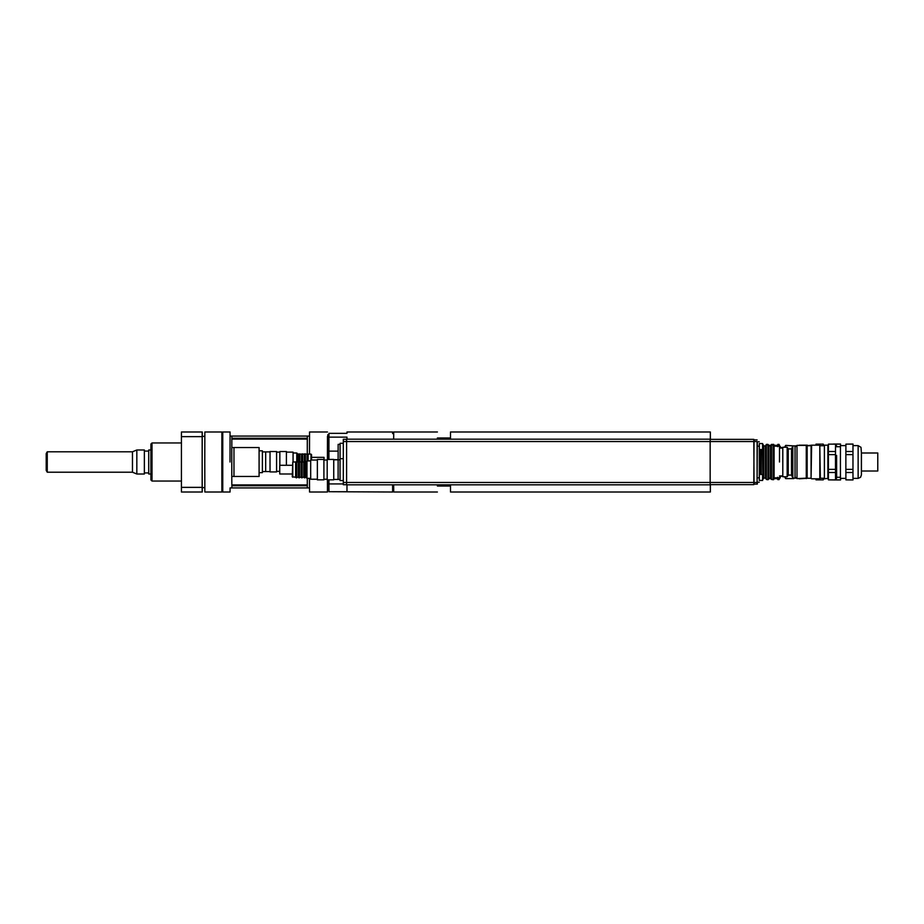 <?xml version="1.0" encoding="UTF-8"?>
<svg xmlns="http://www.w3.org/2000/svg" width="924" height="924" viewBox="0 0 924 924"><rect width="100%" height="100%" fill="white"/><g stroke="black" fill="none" stroke-linecap="round" stroke-linejoin="round"><path stroke-width="1.39" d="M221.91 487.653L221.875 492.018L204.851 492.018L204.782 462L204.851 431.982L221.875 431.982L221.91 436.347M221.875 492.018L221.875 431.982M152.01 442.954L150.912 444.04L150.878 462L150.912 479.96L152.01 481.046L152.01 442.954L181.416 442.954M46.212 453.592L46.212 470.408L47.251 472.21L47.251 451.79L46.212 453.592M47.251 451.79L132.467 451.79L132.467 472.21L47.251 472.21M132.467 451.79L136.833 449.988L136.833 474.012L144.363 474.012L144.363 449.988L144.363 474.012M148.729 472.915L144.363 472.915M150.912 474.012L148.729 474.012L148.706 462L148.729 449.988L150.889 449.988M202.287 436.371L202.275 431.982L181.427 431.982L181.416 436.636L202.16 436.636L202.16 487.364L181.416 487.364L181.416 436.636M181.416 487.364L181.427 492.018L202.275 492.018L202.287 487.629M202.171 431.982L202.16 436.636M202.16 487.364L202.171 492.018M204.816 436.371L202.229 436.371L202.171 462L202.229 487.629L204.816 487.629M233.968 447.539L231.785 447.539L231.785 476.461L233.968 476.461L233.968 447.539L259.09 447.539L259.09 476.461L233.968 476.461M259.09 476.461L259.09 447.539M307.288 478.366L307.288 484.927L231.843 484.927L231.785 476.461M265.673 470.466L265.673 452.991M259.113 472.649L262.393 472.649L262.393 451.905L265.673 451.905L265.673 471.552L270.027 471.552M262.393 472.649L262.404 451.905M259.113 450.808L262.393 450.808M327.489 436.347L327.396 459.424L327.777 436.347M327.766 487.653L327.419 479.845M231.843 447.539L231.843 439.073L307.288 439.073L307.288 453.626L307.369 436.07L231.878 436.07L231.878 438.253L307.311 438.253L307.322 436.07L309.517 436.07M307.311 484.927L307.311 485.747L231.878 485.747L231.878 484.927M231.878 485.747L231.878 487.93L307.322 487.93L307.311 485.747M307.322 478.366L307.322 487.93L309.517 487.93M231.878 439.073L231.878 438.253M307.311 438.253L307.311 439.073M222.719 436.347L221.875 436.347L221.829 462L221.875 487.653L222.719 487.653M230.064 431.982L230.007 462L230.064 431.982L222.753 431.982L222.753 492.018L230.064 492.018L230.099 487.93L231.878 487.93M230.064 487.93L230.064 492.018M309.494 478.366L309.552 492.018L327.454 492.018L327.489 487.653M327.454 431.982L309.552 431.982L309.494 454.088M327.408 479.845L327.454 492.018M340.09 444.375L338.138 444.375L338.103 479.452L338.115 460.903M343.312 443.289L340.101 443.289L340.044 469.635L340.067 480.549L343.312 480.549M346.592 439.293L343.312 439.293L343.312 484.707L346.592 484.707L343.439 484.707M710.186 484.65L710.152 482.467L346.581 482.467L346.592 484.823L710.175 484.823L710.175 439.177L346.592 439.177L346.581 482.467L343.312 482.467M762.623 444.398L762.635 443.555L762.635 444.398M762.577 446.558L762.566 449.561L762.577 446.558M759.32 478.054L759.285 443.555L762.635 443.555M762.566 474.439L762.566 480.445L762.566 474.439L759.285 474.439L759.285 480.445L762.635 480.445L762.623 479.475L762.635 480.445M779.486 462L779.521 446.165L779.486 462M760.394 474.439L760.394 449.561M761.284 474.439L761.284 449.561M765.476 445.946L763.848 445.946L763.848 478.054L765.488 478.054L765.476 445.946L766.377 444.398L766.377 479.452L765.719 478.378M770.547 445.946L768.907 445.946L768.907 478.054L770.547 478.054L770.547 445.946L771.448 444.398L771.436 479.452L770.778 478.378M771.448 479.452L773.088 479.475L773.758 478.378L773.076 479.452L771.436 479.452M762.566 479.475L763.617 478.378L762.566 479.452M762.947 479.452L762.566 444.398M766.377 479.475L768.017 479.475L768.687 478.378L768.006 479.452L766.377 479.452M768.006 479.452L768.017 444.398L766.377 444.398M773.076 479.452L773.088 444.398L771.448 444.398M779.521 477.835L774.104 477.835L774.104 446.165L773.088 444.398M759.355 480.445L759.355 443.555M759.285 477.824L757.102 477.824L757.102 482.201L759.285 482.201M757.102 477.824L757.102 446.177L759.285 446.177M757.102 446.177L757.102 441.799L759.285 441.799M757.322 482.201L757.322 484.107L753.822 484.107L753.822 482.467L710.152 482.467L710.163 439.177M757.102 484.107L757.322 441.799M754.042 484.107L753.822 439.893L757.102 439.893M757.091 482.467L753.822 482.467L754.042 439.893M710.152 439.35L753.822 439.35M710.152 484.65L753.822 484.65M393.705 433.61L392.631 433.61L392.631 431.982L346.997 431.982L346.974 433.344L328.967 433.344L328.944 437.133L346.962 437.133L346.962 439.177M346.962 484.823L346.985 491.707L328.979 491.707L328.944 483.933L343.312 483.933M333.737 459.655L338.115 459.655M338.115 451.131L328.921 451.131L328.944 437.133M392.596 484.823L392.631 492.018L392.596 484.823M328.932 479.845L328.944 483.933M328.979 491.707L392.631 492.018M328.921 451.131L328.921 459.424M392.631 431.982L392.631 433.61M328.956 434.707L327.777 434.707L327.731 459.424M327.743 479.845L327.777 489.293L328.967 489.293M437.433 437.976L437.352 439.177M437.352 484.823L437.433 486.024M450.462 437.976L437.399 437.976L437.387 439.177M437.387 484.823L437.399 486.024L450.462 486.024M437.399 431.982L393.728 431.982L393.682 439.177M393.682 484.823L393.728 492.018L437.399 492.018M710.383 439.35L710.348 431.982L450.496 431.982L450.462 439.177M710.302 484.65L710.348 492.018L710.383 484.65M710.348 431.982L710.302 439.35M450.462 484.823L450.496 492.018L710.348 492.018M338.115 478.366L338.103 479.452L333.737 479.452L333.737 459.424L327.188 459.424L327.188 479.845L333.737 479.845L333.737 459.424M327.177 479.233L323.908 479.233L323.908 459.424L317.359 459.424L317.359 479.845L323.908 479.845L323.908 459.424M323.92 479.233L323.908 479.845M317.348 479.233L310.695 479.233L310.672 469.635L310.695 460.037L317.348 460.037M292.793 477.269L292.793 461.988L292.25 476.726L295.634 477.269L295.634 461.988L292.793 461.988M310.683 478.366L306.987 478.366L306.964 469.635L306.987 460.903L310.683 460.903M306.987 478.366L305.89 477.269L305.879 469.635L305.89 461.988L306.987 460.903M305.89 477.269L304.908 477.269L304.897 469.635L304.908 461.988L305.89 461.988M303.823 477.269L303.823 461.988L302.183 461.988L302.183 477.269L303.823 477.269M301.085 477.269L301.085 461.988L299.457 461.988L299.457 477.269L301.085 477.269M298.36 477.269L298.36 461.988L296.719 461.988L296.719 477.269L298.36 477.269M292.238 474L279.741 474L279.729 469.635L279.741 465.269L292.238 465.269M811.076 478.262L811.619 445.183L807.149 445.738L807.149 478.262L811.076 478.262L811.076 445.738L807.38 445.738M824.381 478.262L820.35 478.262L819.807 445.183L819.807 478.817L811.619 478.817M820.35 445.738L824.381 445.738M877.777 471.009L877.777 452.991L877.777 471.009L861.399 471.009L861.387 462L861.399 452.991L877.777 452.991M852.991 479.868L852.979 476.183L852.991 479.868L845.899 479.868L845.876 472.499L852.967 472.499L852.979 476.183L852.967 462L852.967 469.369L845.864 469.369L845.864 454.631L852.967 454.631L852.967 462L852.979 447.817L852.967 451.501L845.876 451.501L845.899 444.132L852.991 444.132L852.979 447.817L853.002 444.04L845.899 444.132M835.527 479.868L828.424 479.868L828.401 472.499L835.504 472.499L835.527 479.96L828.424 479.868M835.492 469.369L828.401 469.369L828.401 454.631L835.492 454.631L835.504 472.499M835.504 451.501L828.401 451.501L828.424 444.132L835.527 444.132L835.492 454.631M828.401 472.499L828.401 469.369M828.401 454.631L828.401 451.501M828.424 444.132L835.527 444.132M845.887 478.378L840.447 478.378L840.413 462L840.447 445.622L845.887 445.622M845.864 454.631L845.876 451.501M845.876 472.499L845.864 469.369M853.002 479.96L845.899 479.868M852.967 454.631L852.967 451.501M852.967 472.499L852.967 469.369M836.59 455.405L836.624 478.066L836.59 455.405M827.892 478.817L827.892 445.183L824.393 445.183L824.393 478.817L828.424 478.274M806.71 446.165L806.71 478.158L807.149 445.738M806.271 478.597L806.271 445.403L796.985 445.403L796.985 478.597L806.71 478.158M796.973 477.558L795.021 477.558L795.021 445.899L792.838 445.899L792.838 478.101L795.021 478.101L795.021 445.899M792.838 478.101L791.533 475.098L791.498 462L791.533 448.902L792.838 445.899M791.533 475.098L788.253 475.098L788.253 448.902L787.167 447.239L782.801 447.239L782.801 476.761L787.167 476.761L787.167 447.239M807.38 478.262L799.202 478.817M865.361 452.991L861.422 452.991L860.995 447.32L858.13 445.622L858.13 478.378L860.567 477.292L861.411 474.878M768.26 444.814L767.174 444.329L766.735 445.079M773.619 445.333L773.642 444.329L774.081 445.079L773.631 444.329L772.094 445.079M779.44 445.079L780.41 448.082L780.422 446.719M777.454 446.662L778.99 445.888L779.001 444.329L777.477 445.079M778.99 445.888L779.429 446.662M779.429 477.338L778.99 478.112L777.454 477.338M768.699 478.921L767.174 479.672L768.26 479.672L768.884 478.089M774.069 478.921L772.545 479.672L773.631 479.672L774.254 477.835M777.477 478.921L777.904 479.672L779.452 478.921L777.916 479.672L777.893 478.112M779.001 479.672L778.99 478.112M777.893 445.888L777.904 444.329M780.434 476.414L780.422 477.281L780.41 475.918L782.79 476.414M773.631 479.672L773.619 478.597M774.254 446.165L774.104 445.079M768.26 479.672L768.26 479.082M768.884 445.911L768.733 445.079M777.442 478.921L777.269 477.835M777.269 446.165L777.442 445.079M784.557 476.761L785.666 478.597L785.643 476.761M785.643 447.239L785.666 445.403L784.557 447.239M793.843 445.899L785.666 445.403M840.574 478.378L840.574 479.96L840.586 478.378M840.574 479.868L835.585 479.868M840.586 445.622L840.574 444.04L833.483 444.04M835.585 444.132L840.574 444.132L840.574 445.622L845.714 445.622M823.711 478.262L823.111 479.868L816.008 479.868L816.008 478.817M816.008 445.183L816.008 444.132L823.111 444.132L823.711 445.738M823.111 479.868L816.008 479.868M816.008 444.132L823.111 444.132M823.111 479.96L824.092 478.262M815.465 445.183L811.977 445.183M796.985 478.262L794.721 478.101M794.721 445.899L796.985 445.738M276.599 452.125L276.588 451.524L270.039 451.524L270.016 461.723L270.039 471.933L276.588 471.933L276.599 471.332M276.588 451.524L276.588 471.933M279.857 452.125L276.588 452.125L276.588 471.332L279.729 471.332M286.417 451.524L286.394 461.723L286.417 451.524L279.857 451.524L279.845 465.269M286.394 461.723L286.394 465.269L286.394 461.723M293.058 461.723L293.081 452.125L293.058 461.723M324.024 457.357L324.024 460.037L324.024 457.357L311.527 457.357L311.515 460.037L310.972 454.088L310.961 460.037M311.527 454.631L311.538 457.357M310.972 454.088L308.142 454.088L308.119 460.903M293.081 452.991L296.789 452.991L296.766 461.988M296.789 452.991L297.874 454.088L297.863 461.988M297.874 454.088L298.856 454.088L298.845 461.446L298.879 453.95L299.942 453.973L299.93 461.988M299.954 454.088L301.582 454.088L301.571 461.446L301.582 454.111L302.633 453.857L302.668 461.988M302.679 454.088L304.319 454.088L304.308 461.446L304.331 453.95L305.359 453.857L305.394 461.988M305.405 454.088L307.045 454.088L307.034 460.903L307.068 453.95L308.142 454.088M757.091 441.533L343.312 441.533M861.411 474.821L861.422 452.991M152.01 481.046L181.416 481.046M132.467 472.21L136.833 474.012M144.363 449.988L136.833 449.988M148.718 451.085L144.363 451.085M262.393 471.552L265.673 471.552M230.064 436.07L231.878 436.07M340.055 459.806L333.737 459.806M340.055 479.452L338.103 479.452M343.312 458.708L340.067 458.708M759.285 449.561L762.566 449.561M779.521 475.918L782.79 475.918M779.521 448.082L782.79 448.082M763.848 445.946L762.947 444.398M768.907 445.946L768.017 444.398M779.521 446.165L774.104 446.165M393.705 490.39L392.631 490.39M327.177 460.037L323.908 460.037M304.932 469.635C304.862 482.778 305.105 475.594 304.366 477.824L303.834 461.885L304.897 461.861L304.932 469.635M302.194 469.635C302.125 482.778 302.367 475.594 301.64 477.824L301.097 461.885L302.171 461.861L302.194 469.635M299.468 469.635C299.399 482.778 299.642 475.594 298.902 477.824L298.371 461.885L299.434 461.861L299.468 469.635M296.743 469.635C296.673 482.778 296.916 475.594 296.177 477.824L295.645 461.885L296.708 461.861L296.743 469.635M819.807 445.183L811.619 445.183M836.624 445.934L835.527 444.04M836.624 478.066L835.527 479.96L840.574 479.96M858.13 445.622L853.002 445.622M858.13 478.378L853.002 478.378M840.436 446.719L836.624 446.719M840.436 477.281L836.624 477.281M796.973 446.442L795.021 446.442M791.533 448.902L788.253 448.902M788.253 475.098L787.167 476.761M807.391 445.183L799.202 445.183M780.422 477.281L779.475 478.921M793.855 478.597L785.666 478.597M777.28 445.345L774.266 445.345M777.28 478.655L774.266 478.655M770.893 445.345L768.895 445.345M770.951 478.655L768.895 478.655M765.511 445.899L763.813 445.899M765.511 478.101L763.813 478.101M824.092 445.738L823.111 444.04M782.79 447.586L780.422 447.586M265.673 451.905L270.027 451.905M286.417 452.125L293.081 452.125"/></g></svg>
